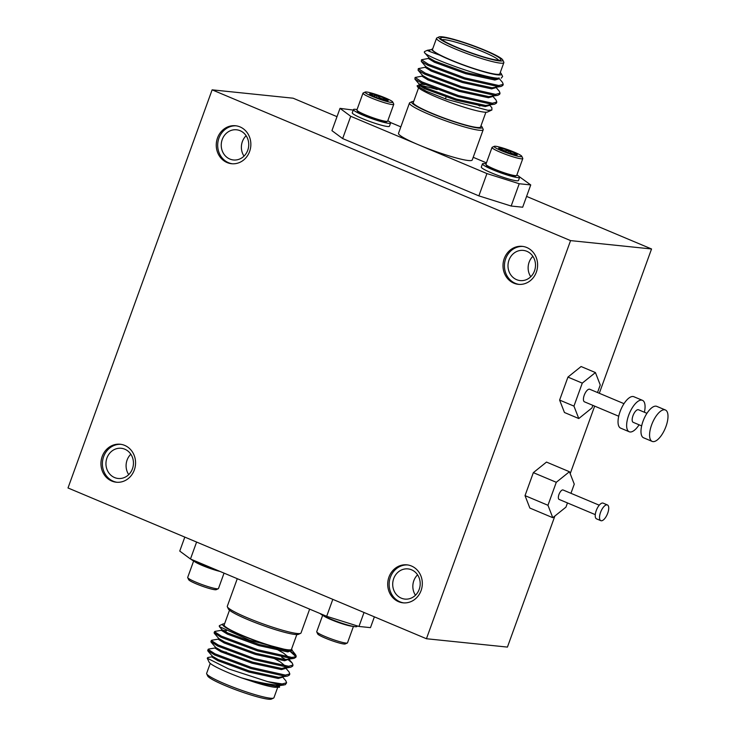 <?xml version="1.0" encoding="UTF-8"?>
<svg xmlns="http://www.w3.org/2000/svg" width="736" height="736" viewBox="0 0 736 736"><rect width="100%" height="100%" fill="white"/><g stroke="black" fill="none" stroke-linecap="round" stroke-linejoin="round"><path stroke-width="1.1" d="M300.61 633.346L298.448 634.34A37.499 4.223 -160.1 0 1 295.127 634.478A37.499 4.223 -160.1 0 1 256.708 623.162A37.499 4.223 -160.1 0 1 228.39 608.976L227.369 606.832A39.201 4.416 19.9 0 0 256.974 621.653A39.201 4.416 19.9 0 0 297.132 633.484A39.201 4.416 19.9 0 0 300.61 633.346A39.201 4.416 19.9 0 0 301.024 632.96L309.644 609.132M237.277 578.698L227.295 606.271A39.201 4.416 19.9 0 0 227.369 606.832M273.58 698.078L271.418 699.08A34.086 3.836 -160.1 0 1 268.392 699.2A34.086 3.836 -160.1 0 1 233.468 688.914A34.086 3.836 -160.1 0 1 207.718 676.016L206.696 673.872A35.797 4.03 19.9 0 0 233.735 687.406A35.797 4.03 19.9 0 0 270.406 698.206A35.797 4.03 19.9 0 0 273.58 698.078A35.797 4.03 19.9 0 0 273.948 697.728L277.638 687.534M210.248 663.403L206.632 673.366A35.797 4.03 19.9 0 0 206.696 673.872M224.59 623.769A37.499 4.223 19.9 0 0 222.953 623.999A37.499 4.223 19.9 0 0 247.066 637.569A37.499 4.223 19.9 0 0 289.358 650.403A37.499 4.223 19.9 0 0 291.456 650.495L289.432 650.587L249.752 640.274L219.328 626.584L219.328 625.674L222.953 623.999M296.81 634.579L291.474 649.318A35.797 4.03 -160.1 0 1 287.923 649.796A35.797 4.03 -160.1 0 1 249.394 638.278A35.797 4.03 -160.1 0 1 224.158 624.947L229.494 610.208M285.329 684.664L280.848 685.216C271.29 684.977 258.115 682.502 241.325 677.801A37.499 4.223 -160.1 0 1 209.134 662.17L207.248 658.214L228.675 668.932L267.775 681.656A42.614 4.802 19.9 0 0 281.906 684.701A42.614 4.802 19.9 0 0 285.329 684.664L286.617 682.778L285.816 680.745L282.532 676.918M212.235 656.77L207.856 657.506L207.248 658.214M241.325 677.801L255.438 682.493C264.196 685.216 270.719 686.826 274.997 687.295L279.551 687.249L279.34 685.814M221.84 630.228L214.995 631.378L214.084 632.758L220.975 637.238L257.352 650.836L291.382 658.508L293.949 658.389L295.817 657.349L296.157 656.42A42.614 4.802 -160.1 0 1 295.67 656.852L295.568 654.718L292.072 650.311M214.48 631.654L221.38 636.134L257.756 649.732L291.778 657.404L295.67 656.852M267.775 681.656L282.173 683.946L286.617 682.778M215.436 647.928L208.592 649.069L207.681 650.458L214.572 654.93L250.948 668.536L284.979 676.2L287.546 676.08L289.414 675.041L289.818 673.937L289.027 671.904L285.734 668.076M208.076 649.354L214.976 653.826L251.353 667.423L285.375 675.096L289.818 673.937M218.638 639.078L211.793 640.228L210.882 641.608L217.773 646.079L254.15 659.686L288.181 667.359L290.748 667.23L292.615 666.19L293.02 665.086L292.229 663.053L288.337 659.861M211.278 640.504L218.178 644.975L254.555 658.582L288.576 666.255L293.02 665.086M285.872 659.649L281.621 657.202M357.089 626.345A19.771 2.226 -160.1 0 1 357.07 626.41A19.771 2.226 -160.1 0 1 357.034 626.474A19.771 2.226 -160.1 0 1 339.434 622.389A19.771 2.226 -160.1 0 1 320.151 613.557M352.682 626.281A16.367 1.84 -160.1 0 1 337.097 622.003A16.367 1.84 -160.1 0 1 323.343 615.655M347.512 642.776A16.367 1.84 -160.1 0 1 347.502 642.832A16.367 1.84 -160.1 0 1 347.475 642.887A16.367 1.84 -160.1 0 1 347.328 642.997A16.367 1.84 -160.1 0 1 331.485 638.995A16.367 1.84 -160.1 0 1 316.756 631.93A16.367 1.84 -160.1 0 1 316.728 631.69A16.367 1.84 -160.1 0 1 316.756 631.644M347.328 642.997L345.258 643.945A14.729 1.656 -160.1 0 1 330.998 640.348A14.729 1.656 -160.1 0 1 317.74 633.99L316.756 631.93M194.304 561.384A16.367 1.84 19.9 0 0 197.515 563.298A16.367 1.84 19.9 0 0 219.236 571.246A16.367 1.84 19.9 0 0 220.009 571.43M193.632 561.016L187.689 577.42A16.367 1.84 19.9 0 0 187.717 577.65A16.367 1.84 19.9 0 0 197.184 582.691A16.367 1.84 19.9 0 0 213.146 588.064A16.367 1.84 19.9 0 0 218.288 588.717A16.367 1.84 19.9 0 0 218.463 588.561L224.048 573.132M187.717 577.65L188.701 579.71A14.729 1.656 19.9 0 0 197.22 584.255A14.729 1.656 19.9 0 0 211.582 589.085A14.729 1.656 19.9 0 0 216.218 589.674L218.288 588.717M413.678 101.421A37.499 4.223 19.9 0 0 412.031 101.66A37.499 4.223 19.9 0 0 436.154 115.23A37.499 4.223 19.9 0 0 478.446 128.055A37.499 4.223 19.9 0 0 482.098 127.024A37.499 4.223 19.9 0 0 480.985 125.792M482.098 127.024L483.12 129.168A39.201 4.416 -160.1 0 1 483.193 129.729A39.201 4.416 -160.1 0 1 479.302 130.254A39.201 4.416 -160.1 0 1 437.101 117.631A39.201 4.416 -160.1 0 1 409.464 103.04A39.201 4.416 -160.1 0 1 409.869 102.654L412.031 101.66M409.464 103.04L398.516 133.299A39.201 4.416 19.9 0 0 418.83 144.937A39.201 4.416 19.9 0 0 468.354 160.512A39.201 4.416 19.9 0 0 472.236 159.988L483.193 129.729M442.097 36.8A34.086 3.836 19.9 0 0 439.07 36.92A34.086 3.836 19.9 0 0 460.994 49.257A34.086 3.836 19.9 0 0 499.45 60.922A34.086 3.836 19.9 0 0 502.762 59.984A34.086 3.836 19.9 0 0 477.02 47.086A34.086 3.836 19.9 0 0 442.097 36.8M502.762 59.984L503.792 62.128A35.797 4.03 -160.1 0 1 503.847 62.634A35.797 4.03 -160.1 0 1 500.305 63.121A35.797 4.03 -160.1 0 1 461.766 51.594A35.797 4.03 -160.1 0 1 436.54 38.272A35.797 4.03 -160.1 0 1 436.908 37.922L439.07 36.92M443.817 37.527A32.044 3.606 -160.1 0 1 479.964 48.484A32.044 3.606 -160.1 0 1 500.572 60.085A32.044 3.606 -160.1 0 1 497.729 60.196A32.044 3.606 -160.1 0 1 464.894 50.526A32.044 3.606 -160.1 0 1 440.698 38.41A32.044 3.606 -160.1 0 1 443.817 37.527M498.631 60.269A30.342 3.413 19.9 0 0 475.502 48.778A30.342 3.413 19.9 0 0 444.673 39.716A30.342 3.413 19.9 0 0 442.069 39.79M491.887 109.995L487.536 112.001A37.499 4.223 -160.1 0 1 484.214 112.13A37.499 4.223 -160.1 0 1 445.795 100.814A37.499 4.223 -160.1 0 1 417.478 86.636L417.082 85.808L426.144 91.172L446.853 99.406L487.922 110.308L491.887 109.995L491.878 107.75L489.55 105.046M419.244 84.888L417.082 85.808M434.433 88.66L421.056 85.413M437.193 89.534A35.797 4.03 19.9 0 0 422.556 86.204A35.797 4.03 19.9 0 0 422.151 86.167M419.897 86.186A35.797 4.03 19.9 0 0 419.014 86.682M418.582 87.869L413.246 102.608A35.797 4.03 19.9 0 0 438.481 115.929A35.797 4.03 19.9 0 0 477.011 127.457A35.797 4.03 19.9 0 0 480.562 126.978L485.898 112.231M432.06 49.505L427.34 50.296L424.801 51.456A42.614 4.802 -160.1 0 0 424.359 51.879L424.424 52.458A42.614 4.802 -160.1 0 1 424.359 51.879M429.64 50.784C424.598 49.514 427.975 50.977 439.769 55.163A37.499 4.223 19.9 0 0 497.702 74.87A37.499 4.223 19.9 0 0 501.354 73.83A37.499 4.223 19.9 0 0 500.241 72.597M499.017 78.246C484.067 78.338 425.666 56.884 424.424 52.458L429.033 57.831L434.829 61.152L466.035 72.57L495.227 78.927L499.017 78.246M501.354 73.83L502.624 76.489L501.234 78.154M436.54 38.272L432.501 49.413A35.797 4.03 19.9 0 0 457.728 62.744A35.797 4.03 19.9 0 0 496.266 74.262A35.797 4.03 19.9 0 0 499.818 73.784L503.847 62.634M492.752 96.195L496.036 100.022L496.828 102.056L492.393 103.224L458.372 95.551L421.986 81.944L415.095 77.473L422.455 76.047M496.828 102.056L496.432 103.16L494.564 104.199L491.998 104.328L457.967 96.655L421.59 83.048L414.902 79.111L415.095 77.473M499.155 78.504L502.449 82.331L503.24 84.364L498.796 85.523L464.775 77.85L428.398 64.253L421.498 59.772L428.858 58.346M503.24 84.364L502.835 85.468L500.968 86.508L498.401 86.627L464.37 78.964L427.993 65.357L421.305 61.419L421.498 59.772M495.954 87.345L499.238 91.172L500.038 93.205L495.595 94.374L461.573 86.701L425.196 73.103L418.296 68.623L425.656 67.197M500.038 93.205L499.634 94.318L497.766 95.358L495.199 95.478L461.168 87.805L424.792 74.207L418.103 70.26L418.296 68.623M357.052 109.572A19.771 2.226 19.9 0 0 353.418 109.59L352.268 112.774A19.771 2.226 19.9 0 0 362.774 118.754A19.771 2.226 19.9 0 0 383.024 125.635A19.771 2.226 19.9 0 0 389.445 126.233L390.595 123.05A19.771 2.226 19.9 0 0 387.817 120.713M353.418 109.59A19.771 2.226 19.9 0 0 363.924 115.57A19.771 2.226 19.9 0 0 384.174 122.452A19.771 2.226 19.9 0 0 390.595 123.05M387.504 121.284L386.464 121.762A15.548 1.748 -160.1 0 1 376.041 119.545A15.548 1.748 -160.1 0 1 360.944 113.583A15.548 1.748 -160.1 0 1 357.42 111.246L356.923 110.216A16.367 1.84 19.9 0 0 360.631 112.682A16.367 1.84 19.9 0 0 382.352 120.63A16.367 1.84 19.9 0 0 387.504 121.284A16.367 1.84 19.9 0 0 387.67 121.127L393.76 104.31A16.367 1.84 19.9 0 0 393.732 104.07L392.748 102.01A14.729 1.656 19.9 0 0 384.229 97.474A14.729 1.656 19.9 0 0 369.868 92.644A14.729 1.656 19.9 0 0 365.231 92.055A14.729 1.656 19.9 0 0 372.204 96.352A14.729 1.656 19.9 0 0 387.992 101.78A14.729 1.656 19.9 0 0 392.748 102.01M365.231 92.055L363.161 93.003A16.367 1.84 19.9 0 0 362.986 93.168L356.896 109.986A16.367 1.84 19.9 0 0 356.923 110.216M362.986 93.168A16.367 1.84 19.9 0 0 371.68 98.118A16.367 1.84 19.9 0 0 388.442 103.813A16.367 1.84 19.9 0 0 393.76 104.31M376.446 97.456L377.182 95.432A9.844 1.104 19.9 0 0 372.867 94.153A9.844 1.104 19.9 0 0 370.18 93.702L373.235 95.8L377.182 95.432C379.491 98.192 382.407 99.36 385.931 98.937L385.416 100.363M518.503 180.44A19.771 2.226 -160.1 0 1 518.484 180.513A19.771 2.226 -160.1 0 1 518.457 180.568A19.771 2.226 -160.1 0 1 498.842 175.766A19.771 2.226 -160.1 0 1 481.298 167.054L482.457 163.861A19.771 2.226 -160.1 0 1 482.485 163.806A19.771 2.226 -160.1 0 1 486.082 163.852M516.856 174.984A19.771 2.226 -160.1 0 1 519.634 177.321A19.771 2.226 -160.1 0 1 519.607 177.385A19.771 2.226 -160.1 0 1 500.002 172.583A19.771 2.226 -160.1 0 1 482.457 163.861M485.962 164.496L486.459 165.526A15.548 1.748 19.9 0 0 499.992 172.077A15.548 1.748 19.9 0 0 515.504 176.042L516.543 175.564A16.367 1.84 -160.1 0 1 500.213 171.387A16.367 1.84 -160.1 0 1 485.962 164.496A16.367 1.84 -160.1 0 1 485.935 164.257A16.367 1.84 -160.1 0 1 485.962 164.211M521.787 156.29L522.772 158.35A16.367 1.84 -160.1 0 1 522.799 158.58A16.367 1.84 -160.1 0 1 522.772 158.636A16.367 1.84 -160.1 0 1 506.543 154.661A16.367 1.84 -160.1 0 1 492.025 147.439A16.367 1.84 -160.1 0 1 492.053 147.393A16.367 1.84 -160.1 0 1 492.191 147.283L494.27 146.326A14.729 1.656 -160.1 0 1 508.53 149.923A14.729 1.656 -160.1 0 1 521.787 156.29A14.729 1.656 -160.1 0 1 521.787 156.547A14.729 1.656 -160.1 0 1 506.966 152.886A14.729 1.656 -160.1 0 1 494.141 146.427A14.729 1.656 -160.1 0 1 494.27 146.326M515.522 155.646L516.295 153.944A9.844 1.104 -160.1 0 1 517.206 154.864A9.844 1.104 -160.1 0 1 517.114 154.928A9.844 1.104 -160.1 0 1 515.632 154.882A9.844 1.104 -160.1 0 1 507.297 152.426A9.844 1.104 -160.1 0 1 499.634 149.022A9.844 1.104 -160.1 0 1 498.732 148.276A9.844 1.104 -160.1 0 1 500.296 148.083A9.844 1.104 -160.1 0 1 508.631 150.549L507.877 152.628M111.798 481.068A19.09 17.287 -84.1 0 0 116.297 482.218A19.09 17.287 -84.1 0 0 135.038 467.535A19.09 17.287 -84.1 0 0 124.715 445.4A19.09 17.287 -84.1 0 0 120.216 444.24A19.09 17.287 -84.1 0 0 101.476 458.933A19.09 17.287 -84.1 0 0 111.798 481.068M120.934 444.332A19.09 17.287 -84.1 0 0 102.838 459.466A19.09 17.287 -84.1 0 0 113.243 481.215A19.09 17.287 -84.1 0 0 117.015 482.282M114.568 477.554A15.171 13.736 -84.1 0 0 118.137 478.474A15.171 13.736 -84.1 0 0 133.032 466.799A15.171 13.736 -84.1 0 0 124.826 449.208A15.171 13.736 -84.1 0 0 121.256 448.288A15.171 13.736 -84.1 0 0 106.361 459.963A15.171 13.736 -84.1 0 0 114.568 477.554M227.102 162.564A19.09 17.287 -84.1 0 0 231.592 163.723A19.09 17.287 -84.1 0 0 250.332 149.031A19.09 17.287 -84.1 0 0 240.01 126.896A19.09 17.287 -84.1 0 0 235.511 125.746A19.09 17.287 -84.1 0 0 216.78 140.429A19.09 17.287 -84.1 0 0 227.102 162.564M236.228 125.828A19.09 17.287 -84.1 0 0 218.132 140.962A19.09 17.287 -84.1 0 0 228.537 162.711A19.09 17.287 -84.1 0 0 232.318 163.778M229.862 159.05A15.171 13.736 -84.1 0 0 233.432 159.97A15.171 13.736 -84.1 0 0 248.326 148.295A15.171 13.736 -84.1 0 0 240.12 130.704A15.171 13.736 -84.1 0 0 236.55 129.794A15.171 13.736 -84.1 0 0 221.656 141.459A15.171 13.736 -84.1 0 0 229.862 159.05M513.848 283.176A19.09 17.287 -84.1 0 0 518.346 284.335A19.09 17.287 -84.1 0 0 537.087 269.643A19.09 17.287 -84.1 0 0 526.764 247.508A19.09 17.287 -84.1 0 0 522.266 246.358A19.09 17.287 -84.1 0 0 503.525 261.041A19.09 17.287 -84.1 0 0 513.848 283.176M522.983 246.44A19.09 17.287 -84.1 0 0 504.878 261.574A19.09 17.287 -84.1 0 0 515.292 283.323A19.09 17.287 -84.1 0 0 519.064 284.39M516.617 279.662A15.171 13.736 -84.1 0 0 520.186 280.582A15.171 13.736 -84.1 0 0 535.081 268.907A15.171 13.736 -84.1 0 0 526.875 251.316A15.171 13.736 -84.1 0 0 523.305 250.406A15.171 13.736 -84.1 0 0 508.41 262.071A15.171 13.736 -84.1 0 0 516.617 279.662M398.553 601.68A19.09 17.287 -84.1 0 0 403.052 602.83A19.09 17.287 -84.1 0 0 421.792 588.147A19.09 17.287 -84.1 0 0 411.47 566.012A19.09 17.287 -84.1 0 0 406.971 564.852A19.09 17.287 -84.1 0 0 388.231 579.545A19.09 17.287 -84.1 0 0 398.553 601.68M407.689 564.944A19.09 17.287 -84.1 0 0 389.583 580.078A19.09 17.287 -84.1 0 0 399.988 601.827A19.09 17.287 -84.1 0 0 403.77 602.894M401.322 598.166A15.171 13.736 -84.1 0 0 404.892 599.086A15.171 13.736 -84.1 0 0 419.778 587.411A15.171 13.736 -84.1 0 0 411.58 569.82A15.171 13.736 -84.1 0 0 408.011 568.9A15.171 13.736 -84.1 0 0 393.116 580.575A15.171 13.736 -84.1 0 0 401.322 598.166M607.43 504.951L603.134 503.139A8.519 3.487 112.8 0 0 596.234 510.628A8.519 3.487 112.8 0 0 596.528 518.852L600.824 520.665A8.519 3.487 112.8 0 0 607.724 513.176A8.519 3.487 112.8 0 0 607.43 504.951A8.519 3.487 112.8 0 0 600.53 512.44A8.519 3.487 112.8 0 0 600.824 520.665M599.242 505.2L563.095 490.001A5.115 2.088 112.8 0 0 558.955 494.491A5.115 2.088 112.8 0 0 559.13 499.431L595.277 514.63M646.944 413.319L638.498 409.768A6.817 2.788 112.8 0 0 632.969 415.757A6.817 2.788 112.8 0 0 633.208 422.335L641.654 425.886M665.399 409.989L656.797 406.373A17.048 6.974 112.8 0 0 642.997 421.342A17.048 6.974 112.8 0 0 643.577 437.791L652.179 441.407A17.048 6.974 112.8 0 0 665.979 426.438A17.048 6.974 112.8 0 0 665.399 409.989A17.048 6.974 112.8 0 0 651.599 424.957A17.048 6.974 112.8 0 0 652.179 441.407M644.386 412.243A17.048 6.974 112.8 0 0 642.464 400.338L633.852 396.722A17.048 6.974 112.8 0 0 620.052 411.691A17.048 6.974 112.8 0 0 620.641 428.14L629.243 431.765A17.048 6.974 112.8 0 0 639.096 424.81M642.464 400.338A17.048 6.974 112.8 0 0 628.654 415.306A17.048 6.974 112.8 0 0 629.243 431.765M623.999 403.668L589.748 389.261A6.817 2.788 112.8 0 0 584.228 395.25A6.817 2.788 112.8 0 0 584.458 401.828L618.718 416.236M597.522 392.536L600.254 384.983L595.424 372.563L581.09 366.528L567.934 377.099L559.618 400.08L564.448 412.5L578.781 418.536L591.928 407.965L592.876 405.37M595.424 372.563L582.277 383.125L567.934 377.099M582.277 383.125L573.951 406.116L559.618 400.08M573.951 406.116L578.781 418.536M526.58 196.402L651.544 248.97L570.566 240.608L426.438 638.738L68.006 487.968L212.124 89.838L570.566 240.608M554.87 516.037L507.426 647.091L426.438 638.738M570.952 493.304L574.264 484.15L569.434 471.73L546.498 462.079L533.342 472.65L525.026 495.632L529.856 508.052L552.791 517.702L565.947 507.141L567.465 502.936M569.434 471.73L556.287 482.292L547.961 505.282L552.791 517.702M547.961 505.282L525.026 495.632M556.287 482.292L533.342 472.65M212.124 89.838L293.103 98.201L337.005 116.665M651.544 248.97L599.306 393.282M594.66 406.125L570.198 473.69M342.654 138.58L331.936 130.649L340.014 108.358L350.732 116.288L342.654 138.58L478.869 195.877L486.938 173.576L519.23 183.742L530.739 184.929L519.368 176.723M519.23 183.742L511.161 206.034L522.67 207.221L530.739 184.929M511.161 206.034L478.869 195.877M417.57 574.834A15.171 13.736 -84.1 0 0 415.463 595.231M532.864 256.33A15.171 13.736 -84.1 0 0 530.757 276.736M246.118 135.718A15.171 13.736 -84.1 0 0 244.012 156.124M130.815 454.222A15.171 13.736 -84.1 0 0 128.717 474.619M508.631 150.549A9.844 1.104 -160.1 0 1 516.295 153.944C513.185 154.422 510.628 153.29 508.631 150.549C505.292 151.34 502.513 150.521 500.296 148.083L499.9 149.187M370.18 93.702A9.844 1.104 19.9 0 0 369.693 93.996A9.844 1.104 19.9 0 0 371.919 95.478A9.844 1.104 19.9 0 0 380.668 98.983A9.844 1.104 19.9 0 0 387.67 100.712A9.844 1.104 19.9 0 0 388.074 100.657A9.844 1.104 19.9 0 0 385.931 98.937L386.087 100.51M385.931 98.937A9.844 1.104 19.9 0 0 377.182 95.432M439.769 55.163L433.495 51.281L431.876 49.192L432.768 48.686M479.881 106.048A35.797 4.03 19.9 0 0 476.321 104.254M433.495 51.281L431.692 49.708L431.876 49.192M499.054 77.841L498.658 78.954L494.831 80.031L465.63 73.683L434.433 62.256L428.481 58.549L428.886 57.445M495.852 86.692L495.457 87.796L491.62 88.881L462.429 82.524L431.232 71.098L425.279 67.399L425.684 66.295M492.651 95.542L492.246 96.646L488.419 97.722L459.227 91.374L428.021 79.948L422.078 76.25L422.482 75.146M489.449 104.383L489.044 105.496L485.217 106.573L456.026 100.225L424.819 88.798L418.876 85.091L419.281 83.987L424.93 84.594M500.968 86.508L492.025 87.777L462.834 81.42L431.627 69.994L425.831 66.682L421.305 61.419M497.766 95.358L488.824 96.618L459.632 90.27L428.426 78.844L422.63 75.523L418.103 70.26M494.564 104.199L485.622 105.469L456.43 99.112L425.224 87.694L419.428 84.373L414.902 79.111M353.234 110.087L340.014 108.358M486.441 162.868L473.211 157.302M400.844 126.868L390.328 122.443M350.732 116.288L486.938 173.576M191.121 559.277A19.771 2.226 19.9 0 0 217.81 570.501M295.808 656.558L290.462 651.673M290.6 651.627A42.614 4.802 -160.1 0 1 295.817 655.39M295.624 654.856L296.084 655.813A42.614 4.802 -160.1 0 1 296.157 656.42M219.328 626.584L222.014 629.712L227.81 633.024L259.017 644.451L288.208 650.808L291.465 650.495L291.741 648.582M224.452 652.087A26.928 3.036 -160.1 0 1 226.283 652.133M255.438 682.493L275.402 686.191L283.976 684.986M207.883 650.992L212.41 656.254L218.206 659.566L249.412 670.993L278.604 677.35L287.546 676.08M211.085 642.142L215.611 647.404L221.407 650.725L252.614 662.152L281.805 668.5L285.632 667.414L285.237 668.527L281.4 669.604L252.209 663.256L221.012 651.829L215.059 648.122L215.464 647.018M285.255 665.988L280.324 661.949L273.268 657.938M214.296 633.291L218.813 638.554L224.609 641.875L255.815 653.301L285.007 659.649L293.949 658.389M288.457 657.138L283.526 653.099L276.469 649.088M274.997 687.295L278.824 686.219L279.229 685.115M212.262 655.868L211.858 656.972L217.801 660.67L249.007 672.097L278.199 678.454L282.026 677.368L282.431 676.264M218.666 638.176L218.261 639.28L224.213 642.979L255.41 654.405L284.611 660.753L288.484 659.3M226.412 630.862L222.594 630.209M221.867 629.326L221.472 630.43L227.415 634.128L258.621 645.555L287.813 651.912L291.686 650.449M364.026 612.481L358.966 626.456L326.674 616.299L332.81 599.352M374.385 616.842L370.475 627.642L358.966 626.456M196.604 542.055L190.468 559.001L179.75 551.071L184.81 537.096M326.674 616.299L190.468 559.001M316.728 631.69L322.672 615.287M518.484 180.513L519.634 177.321M522.799 158.58L516.709 175.398M445.409 98.891L446.09 97.014M492.025 147.439L485.935 164.257M347.502 642.832L353.436 626.428M357.254 625.913L357.07 626.41M288.834 658.573L288.438 659.677M292.036 649.722L291.64 650.826M290.748 667.23L283.912 668.38M288.696 658.95L292.229 663.053M249.467 640.173L249.081 641.24"/></g></svg>
